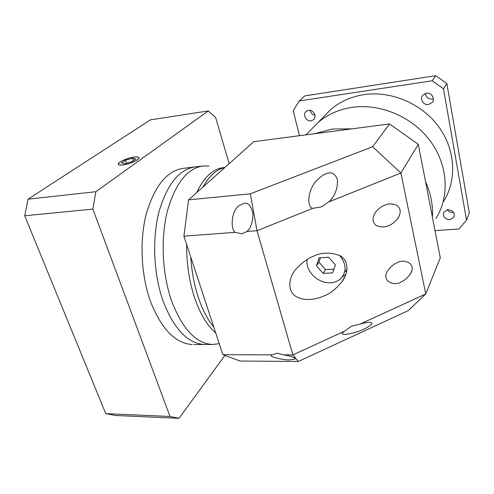<?xml version="1.0" encoding="UTF-8"?>
<svg xmlns="http://www.w3.org/2000/svg" width="494" height="494" viewBox="0 0 494 494"><rect width="100%" height="100%" fill="white"/><g stroke="black" fill="none" stroke-linecap="round" stroke-linejoin="round"><path stroke-width="0.74" d="M215.742 332.993C207.202 325.626 200.156 313.863 194.599 297.703C189.196 281.253 186.541 263.506 186.639 244.456M213.859 327.263C207.696 319.853 202.534 309.954 198.36 297.579C194.241 285.081 191.709 271.546 190.752 256.966C191.709 271.546 194.241 285.081 198.36 297.579C202.534 309.954 207.696 319.853 213.859 327.263M193.963 344.534L204.318 344.491C187.708 343.546 173.95 329.035 163.045 300.957C153.56 274.114 152.01 238.651 159.019 211.71C167.238 184.009 179.353 169.072 195.365 166.892L202.41 166.052M219.256 343.682L212.358 344.466C195.951 343.515 182.342 328.918 171.523 300.679C162.112 273.682 160.531 238.015 167.423 210.932C175.512 183.101 187.461 168.108 203.269 165.953L209.018 166.07M202.929 187.078C209.277 175.815 216.563 169.306 224.795 167.559C216.563 169.306 209.277 175.815 202.929 187.078M196.674 192.66C204.127 177.031 213.105 168.682 223.609 167.614L224.912 167.46M123.092 164.842C130.021 164.082 140.389 159.185 138.598 157.574C138.048 156.969 136.535 156.82 134.053 157.129C127.224 157.901 116.911 162.717 118.646 164.379C119.178 164.977 120.66 165.126 123.092 164.842M134.164 157.049C127.193 157.839 116.67 162.748 118.443 164.453C118.986 165.058 120.499 165.212 122.975 164.922C130.052 164.144 140.629 159.148 138.802 157.506C138.24 156.888 136.696 156.734 134.164 157.049M192.388 344.54C175.475 343.596 161.507 329.208 150.472 301.371C140.883 274.757 139.376 239.596 146.557 212.858C154.974 185.361 167.33 170.504 183.632 168.293L194.494 166.997M212.358 344.466L204.318 344.491C187.708 343.546 173.95 329.035 163.045 300.957C153.56 274.114 152.01 238.651 159.019 211.71C167.238 184.009 179.353 169.072 195.365 166.892M170.022 416.467L105.747 413.651L115.497 415.479L179.05 418.319L170.022 416.467L92.853 209.098L95.842 191.709L208.301 110.946L215.6 117.381L229.167 163.662M105.747 413.651L24.7 215.785L92.853 209.098M24.7 215.785L28.059 199.168L95.842 191.709M28.059 199.168L150.392 119.869L208.301 110.946M224.887 355.445L179.05 418.319M124.729 163.687L131.923 161.637L135.77 158.907L132.478 158.234L125.39 160.254L121.487 162.971L124.729 163.687M126.415 163.205L125.39 160.254M133.306 160.661L132.478 158.234M443.575 201.453C457.03 180.279 455.659 149.836 438.629 126.631C421.629 103.425 390.84 90.532 363.831 94.663C351.08 96.688 340.119 101.585 330.949 109.353L318.21 122.351C327.658 114.367 339.001 109.365 352.247 107.34C380.3 103.234 412.471 116.825 430.311 141.037C448.182 165.243 449.744 196.797 435.844 218.552C449.744 196.797 448.182 165.243 430.311 141.037C412.471 116.825 380.3 103.234 352.247 107.34C339.001 109.365 327.658 114.367 318.21 122.351L305.959 134.85M432.429 217.261C433.121 205.387 430.83 193.543 425.55 181.724C430.83 193.543 433.121 205.387 432.429 217.261M351.975 128.841L332.437 129.027L314.4 133.751L332.437 129.027L351.975 128.841M312.875 208.307L321.643 206.869L329.973 201.033C335.185 195.216 337.705 188.158 337.532 179.859C335.148 173.4 331.246 171.387 325.818 173.82C323.36 174.66 320.544 176.673 317.358 179.865C307.052 189.9 306.725 207.603 312.875 208.307L257.016 230.71L247.099 231.451C250.958 227.827 252.897 221.794 252.916 213.352C251.137 205.93 248.198 202.571 244.104 203.275L238.738 205.825C231.038 211.593 230.5 229.574 235.206 232.341L241.69 233.792L247.099 231.451M344.33 331.301L343.046 332.493C338.242 336.803 356.551 333.147 363.788 329.14C367.196 327.633 369.74 326.015 371.432 324.305C374.032 321.304 365.523 322.273 359.595 324.299L351.574 326.139L344.33 331.301L292.874 354.914L257.016 230.71L250.335 193.815L372.612 146.749L400.912 172.993L329.405 201.676M384.493 205.319C381.726 206.251 378.83 208.431 375.811 211.87C371.933 217.465 372.099 222.028 376.298 225.56C381.078 227.419 385.271 227.394 388.883 225.505C391.798 224.504 394.78 222.152 397.831 218.428C401.313 212.92 400.967 208.53 396.793 205.251C392.156 203.485 388.056 203.503 384.493 205.319M397.009 262.857C393.99 263.926 390.933 266.457 387.858 270.446C380.182 282.037 395.725 286.347 401.14 281.839C404.29 280.709 407.396 278.029 410.458 273.806C417.362 262.536 402.4 258.59 397.009 262.857M313.48 256.275C308.071 258.201 302.365 262.333 296.363 268.674C288.088 277.677 287.138 291.911 296.628 296.851C305.872 301.748 317.358 298.913 323.885 295.986C329.807 293.819 335.827 289.089 341.959 281.79C349.054 272.737 348.696 259.943 339.699 255.491C329.813 252.125 321.069 252.385 313.48 256.275M272.033 354.853L271.527 355.118C267.853 356.446 284.001 360.361 289.725 359.891L294.807 359.119C296.783 357.866 288.484 355.414 283.402 354.883L277.202 353.21L272.033 354.853L222.88 354.711L183.91 236.163L188.597 199.872L250.335 193.815M307.206 259.486C304.934 270.675 317.87 283.636 330.338 282.747C335.296 282.482 339.205 280.648 342.064 277.239C346.689 270.477 345.905 263.234 339.718 255.503M345.318 271.799L347.066 268.952M320.402 257.726L318.926 262.147L325.577 269.594L333.919 269.187M335.42 264.883L328.64 257.269L319.124 257.8L316.444 265.846L323.156 273.349L332.616 272.916L335.42 264.883M318.926 262.147L316.444 265.846M325.577 269.594L323.156 273.349M342.144 277.134L345.917 274.405M235.206 232.341L183.91 236.163M283.402 354.883L292.874 354.914L298.376 361.454L240.177 361.052L222.88 354.711M188.597 199.872L253.823 141.655L389.544 123.938L418.325 144.372L400.912 172.993L425.76 293.949L440.278 257.812L418.325 144.372M359.595 324.299L425.76 293.949L408.205 310.652L298.376 361.454M372.612 146.749L389.544 123.938M308.509 110.341L306.299 111.292C302.279 114.194 306.101 121.752 311.078 120.802L313.394 119.783C317.315 116.856 313.462 109.359 308.509 110.341M314.956 115.337C312.356 114.688 310.788 113.04 310.244 110.39M426.408 93.23L423.025 94.99C419.344 98.627 423.302 105.5 428.496 104.53L432.022 102.647C435.554 98.985 431.552 92.236 426.408 93.23M433.343 98.72L432.108 99.035C428.193 99.115 425.933 97.269 425.334 93.49M447.91 209.703L443.89 212.012C442.556 216.471 444.514 219.046 449.756 219.737L453.856 217.335C455.098 212.895 453.115 210.351 447.91 209.703M453.566 212.358L452.782 212.476C450.411 212.55 448.552 211.66 447.212 209.802M299.506 135.689L293.201 110.761L299.222 100.955L304.946 95.855L435.733 75.681L446.848 83.511L469.3 212.883L466.558 220.207L458.907 229.006L435.01 230.612M330.949 109.353L323.366 117.09M299.222 100.955L432.139 80.8L443.47 88.79L466.558 220.207M432.139 80.8L435.733 75.681M443.47 88.79L446.848 83.511M138.845 158.302L138.734 157.981M138.944 157.919L138.802 157.506M118.758 164.712L118.646 164.379M248.402 229.945L246.839 231.698M295.042 358.724L294.807 359.119M344.991 276.677L341.959 281.79M411.737 270.984L410.458 273.806M399.498 215.378L397.831 218.428M371.852 323.434L371.432 324.305M332.721 197.365L329.973 201.033M313.918 119.264L313.394 119.783M432.849 101.369L432.022 102.647M454.319 216.211L453.856 217.335"/></g></svg>
